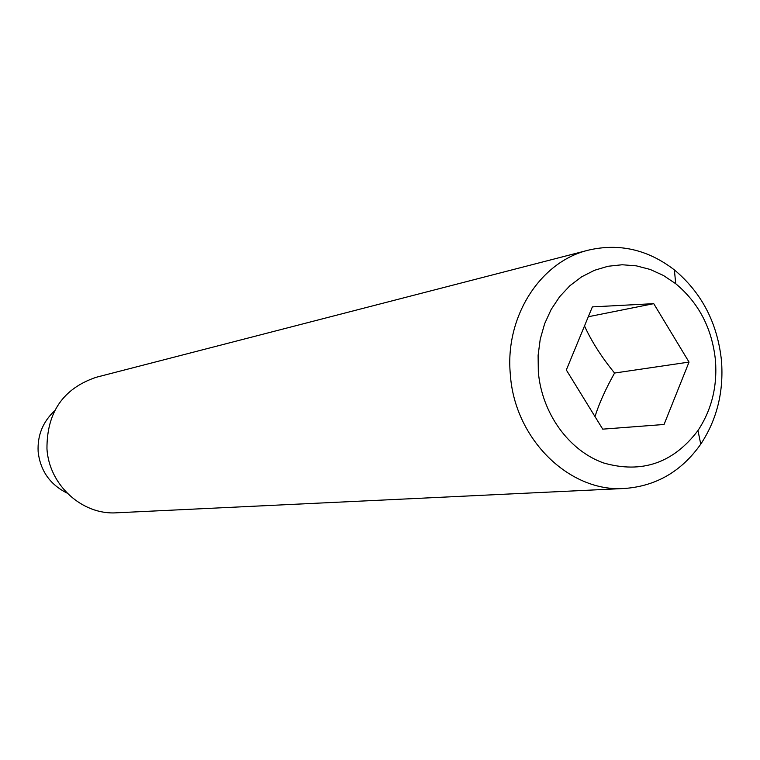 <?xml version="1.0" encoding="UTF-8"?>
<svg xmlns="http://www.w3.org/2000/svg" width="760" height="760" viewBox="0 0 760 760"><rect width="100%" height="100%" fill="white"/><g stroke="black" fill="none" stroke-linecap="round" stroke-linejoin="round"><path stroke-width="1.14" d="M510.34 374.499C514.567 439.005 569.468 492.613 624.635 488.461C656.184 486.134 681.558 471.361 700.758 444.153C716.908 419.653 723.814 391.894 721.496 360.876C717.535 323.171 701.822 292.837 674.367 269.895C647.966 249.594 619.352 243 588.534 250.116C540.265 261.535 504.725 316.825 510.34 374.499M538.317 371.783C541.766 413.174 568.841 450.67 603.573 462.954C641.82 473.869 673.284 463.068 697.965 430.54C711.588 409.934 717.421 386.555 715.464 360.382C712.12 328.567 698.877 303.012 675.735 283.727L663.413 275.462L650.161 269.439L636.281 265.838L622.136 264.765L608.067 266.256L594.443 270.313L581.619 276.839L569.933 285.684L559.692 296.647L551.181 309.434L544.635 323.731L540.236 339.169L538.108 355.328L538.317 371.783M588.534 250.116L96.168 377.292C63.213 388.474 46.816 412.3 46.959 448.77C49.077 485.127 82.27 515.232 116.688 512.791L624.635 488.461M594.985 416.575C599.127 403.465 605.653 388.959 614.564 373.046C601.531 357.058 591.508 341.354 584.506 325.945M689.035 362.083L664.059 424.479L602.727 429.153L566.323 369.977L592.372 306.888L653.733 303.658L689.035 362.083L614.564 373.046M653.733 303.658L588.306 316.74M697.965 430.54L700.758 444.153M38.152 451.849C40.365 470.782 49.989 484.528 67.022 493.059M54.578 410.846C42.788 421.904 37.306 435.508 38.142 451.668M675.735 283.727L674.367 269.895"/></g></svg>
